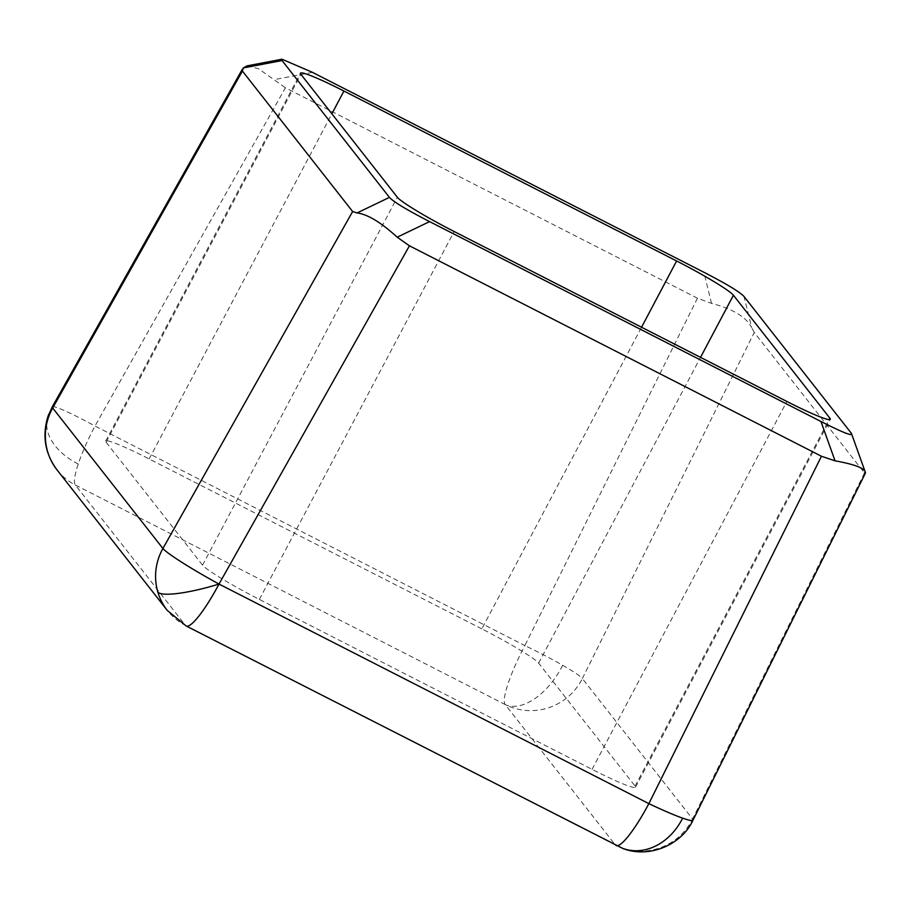 <?xml version="1.0" encoding="UTF-8"?>
<svg xmlns="http://www.w3.org/2000/svg" width="911" height="911" viewBox="0 0 911 911"><rect width="100%" height="100%" fill="white"/><g stroke="black" fill="none" stroke-linecap="round" stroke-linejoin="round"><path stroke-width="0.68" stroke-dasharray="4.55 3.42" d="M52.257 406.875A56.949 4.339 -150.6 0 1 94.995 426.029L524.873 645.592A56.949 10.158 -62.9 0 0 505.195 704.545A56.949 55.844 141.9 0 0 506.516 705.194A56.949 55.844 141.9 0 0 581.662 679.868A56.949 55.844 141.9 0 0 582.345 678.547L692.565 819.012A56.949 55.844 -38.1 0 1 691.882 820.344A56.949 55.844 -38.1 0 1 616.736 845.67A56.949 55.844 -38.1 0 1 615.415 845.021A56.949 10.158 -62.9 0 0 616.075 845.567M57.086 469.974A56.949 55.844 141.9 0 0 75.328 484.982L505.195 704.545L615.415 845.021L185.548 625.458L75.328 484.982A56.949 10.158 117.1 0 1 78.232 464.075A56.949 10.158 117.1 0 1 94.995 426.029L285.439 87.786L697.45 298.216L711.525 303.397C732.695 308.852 746.075 316.914 751.677 327.596L744.014 296.485M186.208 626.005A56.949 10.158 117.1 0 1 185.548 625.458A56.949 55.844 -38.1 0 1 167.305 610.45M697.45 298.216L524.873 645.592A56.949 4.874 -153.6 0 1 562.656 665.258A56.949 4.874 -153.6 0 1 582.345 678.547L754.262 332.504L864.482 472.968L865.45 472.604L851.386 433.329M247.018 65.888L258.473 68.701L285.439 87.786M754.262 332.504L751.677 327.596M481.839 628.875L149.131 458.939A56.949 4.612 27.9 0 0 105.687 441.072A56.949 4.612 27.9 0 0 106.109 442.234L202.561 565.15A56.949 4.612 27.9 0 0 259.35 599.415L592.059 769.351A56.949 4.612 27.9 0 0 635.502 787.218A56.949 4.612 27.9 0 0 635.069 786.056L538.629 663.14A56.949 4.612 27.9 0 0 481.839 628.875L641.549 327.243M78.232 464.075A56.949 36.235 18.5 0 1 47.862 416.782M864.482 472.968L692.565 819.012A56.949 4.874 -153.6 0 1 692.986 820.185M623.067 848.562A56.949 46.586 109.4 0 1 616.736 845.67M562.656 665.258A56.949 32.397 -60.2 0 1 506.516 705.194M711.525 303.397L703.861 272.252M312.484 72.356L273.664 79.758M149.131 458.939L331.877 113.807M106.109 442.234L300.903 74.338M202.561 565.15L397.344 197.254M259.35 599.415L454.145 231.519M592.059 769.351L786.853 401.455M635.069 786.056L829.09 419.618M538.629 663.14L700.536 357.363M105.687 441.072L300.482 73.176M635.502 787.218L830.297 419.322"/><path stroke-width="1.37" d="M157.831 592.036A56.949 10.397 -16.4 0 0 219.004 584.065A56.949 4.339 -150.6 0 1 162.921 548.49L52.69 408.014A56.949 55.844 141.9 0 0 51.984 409.324A56.949 55.844 141.9 0 0 57.086 469.974L167.305 610.45A56.949 55.844 -38.1 0 1 157.831 592.036A56.949 55.844 -38.1 0 1 162.921 548.49L352.625 211.534L242.406 71.058L243.294 67.938L247.018 65.888L282 59.226L312.484 72.356L703.861 272.252C726.557 283.947 739.948 292.032 744.014 296.485L851.386 433.329C853.55 436.813 843.404 432.873 820.97 421.508L429.593 221.612L397.196 237.19C380.98 222.375 367.6 214.301 357.066 212.946L389.43 197.38L282.068 60.547L282 59.226M242.406 71.058L52.69 408.014A56.949 4.339 -150.6 0 1 52.257 406.875L242.451 69.054M616.075 845.567A56.949 10.158 -62.9 0 0 648.871 803.627L219.004 584.065A56.949 10.158 117.1 0 1 186.208 626.005L623.067 848.562A56.949 46.586 109.4 0 0 682.624 818.146A56.949 4.874 -153.6 0 1 648.871 803.627L821.449 456.252L409.438 245.811L397.196 237.19M352.625 211.534L357.066 212.946M864.482 472.968L865.45 472.604C864.881 468.277 854.746 464.348 835.045 460.829L821.449 456.252M865.45 472.604L851.386 433.329M300.903 74.338A56.949 4.612 -152.1 0 1 300.482 73.176A56.949 4.612 -152.1 0 1 343.925 91.043L676.622 260.979A56.949 4.612 -152.1 0 1 733.423 295.244L829.864 418.16A56.949 4.612 -152.1 0 1 830.297 419.322A56.949 4.612 -152.1 0 1 786.853 401.455L454.145 231.519A56.949 4.612 -152.1 0 1 397.344 197.254L300.903 74.338M389.43 197.38C393.506 201.843 406.887 209.917 429.593 221.612M52.257 406.875L47.862 416.782A56.949 36.235 18.5 0 1 51.984 409.324M623.067 848.562C649.6 858.72 681.895 844.531 692.986 820.185A56.949 4.874 -153.6 0 1 682.624 818.146M219.004 584.065L409.438 245.811M282.068 60.547L243.294 67.938M835.045 460.829L820.97 421.508M676.622 260.979L641.549 327.243M331.877 113.807L343.925 91.043M829.09 419.618L829.864 418.16M700.536 357.363L733.423 295.244M167.305 610.45L186.208 626.005M47.862 416.782C42.043 436.118 45.117 453.849 57.086 469.974M692.986 820.185L865.325 473.299"/></g></svg>
